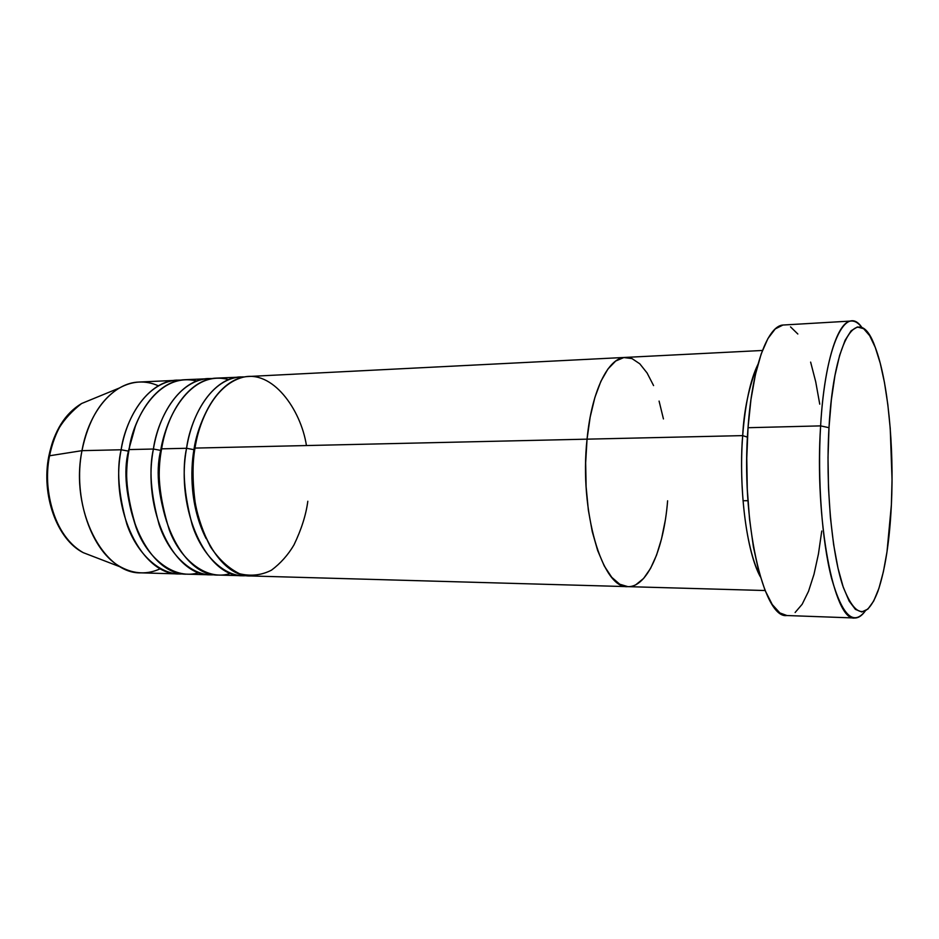 <?xml version="1.0" encoding="UTF-8"?>
<svg xmlns="http://www.w3.org/2000/svg" width="939" height="939" viewBox="0 0 939 939"><rect width="100%" height="100%" fill="white"/><g stroke="black" fill="none" stroke-linecap="round" stroke-linejoin="round"><path stroke-width="1.41" d="M851.45 321.021C855.1 320.868 858.645 323.11 862.084 327.758C845.875 303.215 825.146 344.766 820.616 425.883C824.196 363.076 837.811 320.739 851.45 321.021L783.607 325C767.938 324.871 752.256 366.374 748.031 427.714L820.616 425.883L828.984 427.691C833.961 335.54 859.431 301.466 875.218 347.277C887.801 379.732 894.257 446.354 891.381 504.865L892.038 479.465L890.242 428.548L887.825 404.545L884.468 382.525L880.242 363.24L875.265 347.395L869.678 335.681L863.645 328.709L857.377 326.972L851.121 330.786L845.112 340.282L839.642 355.318L834.971 375.436L831.355 399.908L828.984 427.691L828.01 457.481L828.491 487.857L830.393 517.342L833.621 544.514L837.987 568.142L843.257 587.227L849.161 601.101L855.417 609.376L861.767 611.97L867.941 609.059L873.716 601.007L878.927 588.342L883.399 571.675L887.015 551.721L891.381 504.865C889.597 541.345 885.113 570.126 877.942 591.206C866.838 620.092 855.089 618.202 842.694 585.549C831.578 551.921 825.569 485.51 828.984 427.691L820.616 425.883C817.399 479.571 821.965 541.169 831.567 578.33C842.236 615.479 853.457 626.372 865.242 611.007C861.896 615.738 858.41 618.062 854.76 617.991C834.302 622.076 814.289 520.136 820.616 425.883L748.031 427.714C740.601 519.748 763.313 619.341 786.847 615.526L854.76 617.991M747.444 437.151L742.69 435.614C743.911 410.132 748.993 386.375 757.949 364.355C750.296 380.06 745.214 403.817 742.69 435.614L587.051 439.159C579.093 511.051 602.509 589.293 627.827 586.64L619.74 584.222L611.735 577.285L604.27 565.971L597.673 550.583L592.274 531.709L588.354 510.123L586.112 486.789L585.666 462.751L587.051 439.159L590.173 417.08L594.868 397.514L600.901 381.281L607.956 368.992L615.714 361.022L623.825 357.559L631.959 358.569L639.799 363.816L647.088 372.983L653.579 385.589L647.088 372.983L639.799 363.816L631.959 358.569L623.825 357.559L615.714 361.022L607.956 368.992L600.901 381.281L594.868 397.514L590.173 417.08L587.051 439.159L742.69 435.614L747.444 437.151M760.32 576.746C746.693 552.249 738.5 489.536 742.69 435.614C739.674 467.282 741.787 540.16 760.32 576.746M743.019 500.722L747.937 500.71M665.223 520.652L661.502 538.951L656.572 555.066L650.551 568.412L643.626 578.424L635.996 584.621L643.626 578.424L650.551 568.412L656.572 555.066L661.502 538.951L665.223 520.652M659.084 401.094L663.439 418.935L659.084 401.094M821.754 531.016L818.444 553.951L813.996 574.292L808.526 591.288L802.176 604.246L795.122 612.498M786.905 615.526L779.875 612.932L772.257 604.552L765.085 590.455L758.7 571.029L753.418 546.944L749.545 519.232L747.28 489.137L746.775 458.138L748.031 427.714L750.977 399.368L755.449 374.403L761.2 353.886L767.902 338.58L775.25 328.92L782.891 325.058M790.509 326.866L797.833 334.002M810.627 362.102L815.709 381.75L819.747 404.169M625.28 357.419C608.343 357.489 591.617 390.906 587.051 439.159L194.995 448.091C183.61 510.077 215.348 577.72 250.936 575.971L627.827 586.64C602.509 589.293 579.093 511.051 587.051 439.159C591.617 390.906 608.343 357.489 625.28 357.419L762.433 350.47M242.755 575.736L246.863 575.607C224.679 578.189 201.685 554.656 192.225 524.924C183.974 493.891 182.084 468.338 186.568 448.279L193.927 449.664C190.347 470.345 189.901 506.626 206.111 538.599C189.901 506.626 190.347 470.345 193.927 449.664L194.749 449.605L193.927 449.664C195.512 438.595 199.115 426.987 204.725 414.838C199.115 426.987 195.512 438.595 193.927 449.664L186.568 448.279C189.96 421.177 209.737 375.436 244.645 376.938L216.357 378.124C192.108 378.71 168.316 407.737 161.614 448.842C150.005 509.994 182.272 576.734 218.552 575.055L242.755 575.736C207.003 577.473 175.124 510.053 186.568 448.279L161.614 448.842L186.568 448.279C193.176 406.751 216.639 377.466 240.537 376.903M306.443 445.544C300.773 408.946 272.193 369.45 242.508 377.372C213.388 385.506 198.657 423.254 194.995 448.091L587.051 439.159L585.666 462.751L586.112 486.789L588.354 510.123L592.274 531.709L597.673 550.583L604.27 565.971L611.735 577.285L619.74 584.222L627.839 586.64C647.253 587.521 663.826 548.857 667.617 500.804M210.582 574.821L214.585 574.715C191.99 577.121 168.68 553.822 159.102 524.537C150.756 493.961 148.855 468.796 153.409 449.03L160.71 450.403C155.24 472.563 158.621 500.358 170.851 533.751C158.621 500.358 155.24 472.563 160.71 450.403L161.367 450.368L160.71 450.403C162.165 440.931 165.123 430.954 169.595 420.472C165.123 430.954 162.165 440.931 160.71 450.403L153.409 449.03C156.883 422.339 176.919 377.314 212.39 378.546L184.819 379.72C160.146 380.342 135.955 409.017 129.113 449.581C117.305 509.912 150.064 575.771 186.99 574.163L210.582 574.821C174.138 576.487 141.742 509.971 153.409 449.03L129.113 449.581L153.409 449.03C160.146 408.054 184.032 379.121 208.399 378.523M228.611 379.602C189.76 369.074 164.712 419.897 161.614 448.842C156.602 470.228 159.172 497.306 169.325 530.077C180.957 561.252 208.082 581.452 230.771 573.295M179.22 573.94L183.117 573.846C160.146 576.088 136.531 553.024 126.859 524.162C118.42 494.043 116.506 469.242 121.131 449.769L128.385 451.119C123.314 471.437 125.99 497.201 136.39 528.411C125.99 497.201 123.314 471.437 128.385 451.119L135.263 426.588L128.385 451.119L121.131 449.769C124.676 423.477 144.946 379.121 180.957 380.119L138.984 382.044C113.713 382.713 88.97 410.883 81.975 450.661L49.556 455.767C41.574 494.959 57.854 539.972 83.254 552.66C48.464 532.718 43.652 477.564 49.556 455.767L81.975 450.661C69.862 509.795 103.302 574.375 141.12 572.86L179.22 573.94C142.141 575.537 109.264 509.9 121.131 449.769L81.975 450.661L121.131 449.769C127.986 409.334 152.282 380.741 177.06 380.107M196.767 381.011C157.412 371.328 132.305 421.177 129.113 449.581C124.054 470.58 126.601 497.189 136.789 529.385C148.456 560.043 175.781 580.267 198.904 572.602M93.278 556.522L83.254 552.66L93.278 556.522M160.452 568.658C147.634 574.656 134.617 574.222 121.436 567.344C91.869 552.543 72.573 498.081 81.975 450.661C88.243 420.273 100.731 399.38 119.429 387.983C132.469 380.823 145.463 380.095 158.409 385.812M91.517 399.439L81.599 403.524C65.542 413.207 54.861 430.625 49.556 455.767C51.798 435.884 62.479 418.465 81.599 403.524L119.429 387.983M625.163 357.419L248.706 376.48C224.926 377.044 201.568 406.411 194.995 448.091C192.307 463.115 192.413 481.637 195.289 503.656C198.305 518.621 203.352 533 210.442 546.768C218.81 559.304 228.529 568.295 239.609 573.752C250.889 576.464 261.523 575.267 271.5 570.149C280.573 563.353 288.062 554.949 293.954 544.937C301.431 529.396 306.044 514.83 307.816 501.25M765.109 590.525L627.827 586.64M121.436 567.344L83.254 552.66C56.997 539.561 40.929 494.888 48.851 456.025C54.11 430.978 65.026 413.477 81.599 403.524"/></g></svg>
